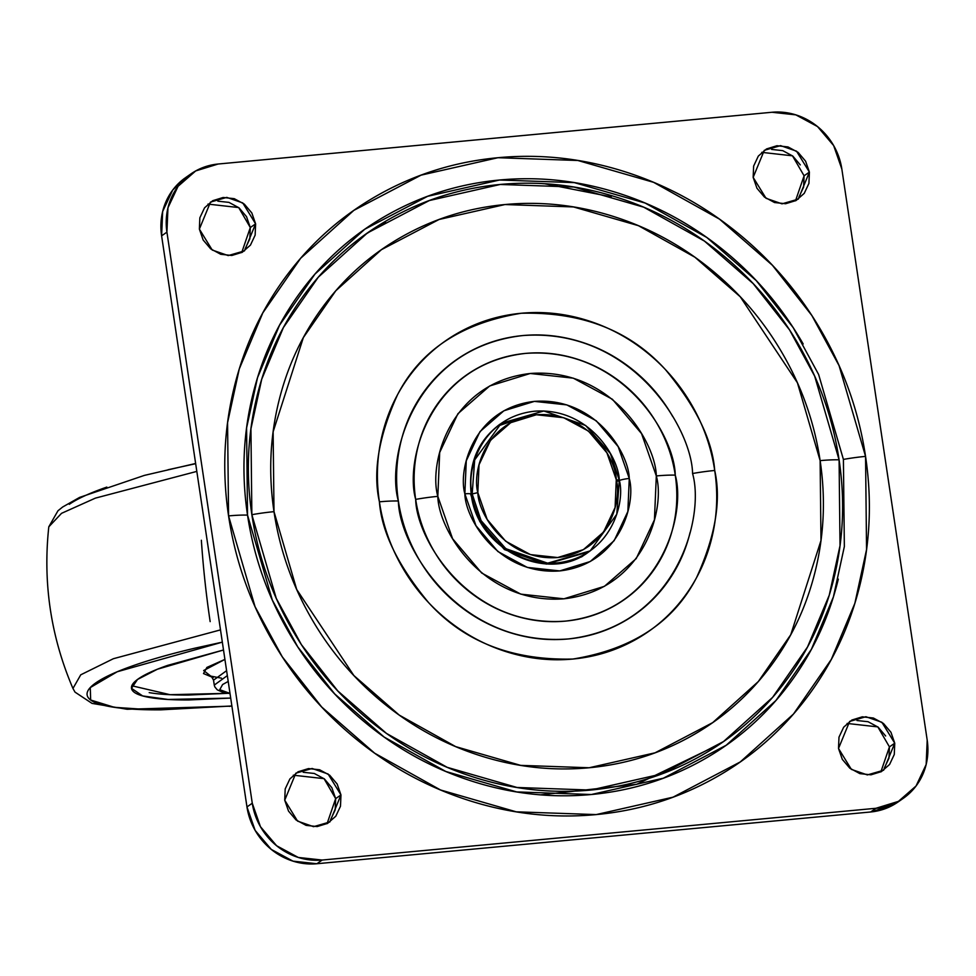 <?xml version="1.0" encoding="UTF-8"?>
<svg xmlns="http://www.w3.org/2000/svg" width="976" height="976" viewBox="0 0 976 976"><rect width="100%" height="100%" fill="white"/><g stroke="black" fill="none" stroke-linecap="round" stroke-linejoin="round"><path stroke-width="1.46" d="M477.837 492.624C471.933 472.006 485.304 420.534 536.385 414.763C587.772 410.957 615.941 458.549 616.283 479.68L619.284 480.204C618.918 457.744 588.992 407.175 534.397 411.225C480.119 417.35 465.906 472.042 472.177 493.954L477.837 492.624L479.021 464.808L490.562 440.249L510.716 422.681L536.385 414.763L563.689 417.728L588.467 431.099L606.926 452.864L616.283 479.68L615.1 507.496L603.546 532.054L583.404 549.634L557.723 557.54L530.419 554.588L505.653 541.204L487.183 519.452L477.837 492.624L472.177 493.954L474.678 459.94L501.298 423.267L543.815 410.969L585.637 425.475L610.366 453.535L619.284 480.204L616.783 514.218L590.163 550.891L547.646 563.189L505.824 548.683L481.095 520.623L472.177 493.954L471.286 494.576L472.177 493.954C472.543 516.414 502.469 566.983 557.064 562.92C611.354 556.808 625.555 502.115 619.284 480.204L616.283 479.68C622.188 500.31 608.817 551.782 557.723 557.54C506.349 561.359 478.179 513.766 477.837 492.624M471.249 494.307A9.15 1.513 171.5 0 0 464.857 493.832C465.259 518.939 498.712 575.45 559.736 570.923C620.407 564.079 636.279 502.957 629.264 478.472L618.162 446.618L596.226 420.778L566.812 404.894L534.397 401.38L503.897 410.774L479.972 431.636L466.272 460.806L464.857 493.832L475.971 525.686L497.894 551.525L527.308 567.41L559.736 570.923L590.224 561.529L614.148 540.667L627.861 511.497L629.264 478.472A9.15 1.513 171.5 0 0 617.954 481.131A9.15 1.513 -8.5 0 1 629.264 478.472C628.861 453.364 595.409 396.854 534.397 401.38C473.726 408.224 457.854 469.346 464.857 493.832A9.15 1.513 -8.5 0 1 471.249 494.307A9.15 1.513 -8.5 0 1 470.859 494.869L479.777 521.538L504.494 549.598L546.316 564.104L588.845 551.818C547.804 583.721 477.105 549.732 471.249 494.332C467.894 464.503 477.471 441.115 499.968 424.182M672.696 416.508C662.448 398.623 649.369 383.214 633.448 370.27C617.54 357.338 599.984 347.871 580.818 341.856C561.639 335.842 542.302 333.743 522.794 335.561C503.287 337.391 485.109 342.991 468.236 352.373C451.363 361.754 437.089 374.198 425.426 389.717C413.751 405.223 405.577 422.62 400.892 441.908C396.207 461.197 395.365 480.887 398.367 501.005C385.825 457.183 414.227 347.81 522.794 335.561C631.984 327.46 691.85 428.586 692.57 473.519A45.738 7.564 -8.5 0 1 714.713 470.481C712.456 440.225 696.108 406.699 665.681 369.892C630.289 330.644 582.147 311.771 521.221 313.259C461.538 323.044 420.278 350.274 397.439 394.951C378.688 436.357 372.686 471.981 379.408 501.823A45.738 7.564 -8.5 0 1 398.367 501.005C401.38 521.123 408.005 540.118 418.24 558.016C428.488 575.901 441.567 591.31 457.488 604.242C473.409 617.186 490.952 626.653 510.119 632.668C529.297 638.682 548.634 640.781 568.142 638.963C587.65 637.133 605.84 631.533 622.712 622.151C639.573 612.769 653.847 600.325 665.51 584.807C677.185 569.289 685.359 551.891 690.044 532.615M675.258 475.129C674.623 435.491 621.81 346.26 525.466 353.41C429.672 364.219 404.613 460.721 415.678 499.395A45.738 7.564 -8.5 0 1 437.821 496.357C428.501 463.82 449.594 382.592 530.224 373.491C611.318 367.476 655.774 442.579 656.311 475.946A45.738 7.564 -8.5 0 1 675.258 475.129C677.917 492.88 677.173 510.265 673.037 527.272C668.902 544.291 661.691 559.638 651.395 573.327C641.098 587.015 628.507 598.007 613.623 606.279C598.739 614.563 582.684 619.504 565.47 621.114C548.256 622.725 531.2 620.87 514.279 615.563C497.37 610.256 481.888 601.899 467.833 590.48C453.791 579.073 442.25 565.47 433.21 549.683C424.17 533.909 418.326 517.134 415.678 499.395C413.019 481.644 413.763 464.259 417.899 447.24C422.035 430.233 429.257 414.873 439.542 401.185C449.838 387.509 462.429 376.516 477.313 368.245C492.209 359.961 508.252 355.02 525.466 353.41C542.68 351.799 559.736 353.654 576.657 358.961C593.579 364.268 609.061 372.625 623.103 384.044C637.145 395.451 648.686 409.054 657.726 424.828C666.767 440.615 672.61 457.378 675.258 475.129A45.738 7.564 171.5 0 0 656.311 475.946L654.432 519.83L636.218 558.589L604.425 586.332L563.896 598.813L520.806 594.14L481.717 573.034L452.571 538.691L437.821 496.357L439.688 452.474L457.915 413.714L489.696 385.971L530.224 373.491L573.315 378.163L612.403 399.269L641.549 433.612L656.311 475.946C665.62 508.484 644.526 589.724 563.896 598.813C482.815 604.827 438.346 529.724 437.821 496.357A45.738 7.564 171.5 0 0 415.678 499.395C416.313 539.033 469.139 628.263 565.47 621.114C661.264 610.305 686.335 513.803 675.258 475.129M803.163 343.955C782.41 307.733 755.924 276.513 723.68 250.307C691.435 224.114 655.896 204.923 617.064 192.736C578.231 180.56 539.057 176.314 499.553 180.011C460.038 183.695 423.194 195.041 389.021 214.049C354.849 233.057 325.947 258.262 302.316 289.689C278.685 321.104 262.129 356.35 252.638 395.402C243.134 434.454 241.438 474.36 247.526 515.096L246.586 427.952L257.53 377.651L279.563 325.179L314.967 274.073L364.743 229.25L427.622 196.31L499.553 180.011L574.303 182.61L645.16 203.057L706.783 237.461L756.278 280.637L793.159 327.594L818.632 374.503L843.41 459.415A45.738 7.564 -8.5 0 1 865.553 456.39L839.067 365.622L811.837 315.48L772.406 265.277L719.495 219.124L653.627 182.341L577.89 160.491L497.98 157.709L421.083 175.143L353.873 210.352L300.657 258.262L262.812 312.893L239.266 368.977L227.567 422.754L228.567 515.914A45.738 7.564 -8.5 0 1 247.526 515.096C253.614 555.844 267.034 594.335 287.774 630.569C308.526 666.791 335.012 698.011 367.257 724.204C399.501 750.41 435.04 769.6 473.872 781.776C512.705 793.964 551.879 798.209 591.395 794.513C630.899 790.828 667.743 779.482 701.915 760.475C736.087 741.467 764.989 716.262 788.62 684.835C812.252 653.42 828.807 618.174 838.311 579.122M839.092 459.818L814.667 376.138L789.56 329.912L753.216 283.638L704.44 241.084L643.709 207.18L573.888 187.026L500.212 184.464L429.33 200.544L367.366 232.996L318.31 277.172L283.418 327.533L261.714 379.237L250.93 428.818L251.857 514.694A45.738 7.564 -8.5 0 1 274 511.668L273.134 431.795L303.353 337.598L335.805 290.763L381.421 249.685L439.054 219.49L504.97 204.545L573.485 206.936L638.426 225.676L694.9 257.213L740.259 296.777L797.429 382.812L820.133 460.635A45.738 7.564 -8.5 0 1 839.092 459.818C845.082 499.98 843.41 539.301 834.053 577.792C824.696 616.271 808.372 651.004 785.082 681.968C761.792 712.931 733.318 737.783 699.646 756.51C665.961 775.237 629.654 786.412 590.724 790.06C551.782 793.695 513.181 789.511 474.909 777.506C436.65 765.501 401.624 746.591 369.855 720.764C338.074 694.949 311.966 664.192 291.519 628.483C271.072 592.774 257.847 554.856 251.857 514.694C245.854 474.543 247.526 435.223 256.883 396.732C266.241 358.241 282.564 323.52 305.854 292.556C329.144 261.592 357.619 236.741 391.303 218.014C424.975 199.287 461.282 188.1 500.212 184.464C539.155 180.828 577.755 185.013 616.027 197.018C654.298 209.023 689.312 227.933 721.093 253.748C752.862 279.575 778.97 310.331 799.417 346.041C819.864 381.738 833.089 419.668 839.092 459.818A45.738 7.564 171.5 0 0 820.133 460.635C825.708 497.98 824.147 534.543 815.448 570.338C806.749 606.133 791.573 638.438 769.905 667.23C748.25 696.034 721.764 719.141 690.447 736.551C659.129 753.972 625.36 764.367 589.15 767.758C552.941 771.138 517.036 767.246 481.449 756.083C445.849 744.92 413.287 727.327 383.727 703.318C354.178 679.308 329.9 650.699 310.88 617.491C291.873 584.282 279.575 549.012 274 511.668C268.412 474.324 269.974 437.76 278.672 401.966C287.371 366.171 302.56 333.865 324.215 305.073C345.87 276.269 372.356 253.162 403.686 235.753C435.003 218.331 468.761 207.937 504.97 204.545C541.192 201.166 577.084 205.058 612.684 216.221C648.271 227.384 680.845 244.976 710.394 268.986C739.942 292.995 764.22 321.604 783.24 354.813C802.248 388.021 814.545 423.291 820.133 460.635L820.987 540.509L790.767 634.705L758.328 681.541L712.7 722.618L655.067 752.813L589.15 767.758L520.635 765.367L455.694 746.628L399.221 715.091L353.861 675.526L296.704 589.492L274 511.668A45.738 7.564 171.5 0 0 251.857 514.694L276.269 598.386L301.377 644.611L337.733 690.886L386.496 733.44L447.228 767.343L517.06 787.486L590.724 790.06L661.606 773.98L723.57 741.516L772.626 697.352L807.518 646.99L829.222 595.287L840.019 545.706L839.092 459.818M363.963 235.375L365.183 234.557M544.193 183.744L541.778 183.561M241.719 252.564L250.307 227.542L255.614 223.858L244.488 250.881L228.225 255.578L212.231 250.039L199.372 229.104L203.167 240.011L210.67 248.843L220.735 254.285L231.824 255.48L242.255 252.272L250.442 245.122L255.139 235.155L255.614 223.858L251.82 212.951L244.317 204.118L234.252 198.677L223.162 197.481L212.731 200.69L204.545 207.827L199.848 217.807L199.372 229.104L210.499 202.081L226.761 197.384L242.756 202.923L255.614 223.858L250.307 227.542L246.513 216.648L239.01 207.815L228.945 202.374L217.855 201.178M795.501 200.812L804.09 175.802L809.397 172.105L798.27 199.128L782.008 203.838L766.026 198.287L753.155 177.364L756.961 188.258L764.464 197.091L774.517 202.532L785.619 203.728L796.05 200.519L804.224 193.382L808.921 183.403L809.397 172.105L805.603 161.211L798.1 152.366L788.035 146.937L776.945 145.729L766.514 148.95L758.328 156.087L753.643 166.066L753.155 177.364L764.293 150.328L780.544 145.631L796.538 151.182L809.397 172.105L804.09 175.802L792.475 155.818L761.756 152.341M327.07 823.659L335.659 798.636L340.966 794.94L329.839 821.975L313.577 826.672L297.582 821.121L284.724 800.198L288.518 811.093L296.021 819.938L306.086 825.367L317.176 826.574L327.607 823.366L335.793 816.217L340.49 806.237L340.966 794.94L337.171 784.045L329.668 775.212L319.603 769.771L308.514 768.576L298.083 771.784L289.896 778.921L285.199 788.901L284.724 800.198L295.85 773.175L312.113 768.478L328.107 774.017L340.966 794.94L335.659 798.636L331.864 787.742L324.361 778.909L314.296 773.468L303.207 772.272M880.852 771.906L889.441 746.896L894.748 743.2L883.622 770.223L867.359 774.92L851.365 769.381L838.506 748.458L842.312 759.352L849.803 768.185L859.868 773.626L870.958 774.822L881.401 771.613L889.575 764.476L894.272 754.497L894.748 743.2L890.954 732.293L883.451 723.46L873.386 718.031L862.296 716.823L851.865 720.032L843.679 727.181L838.994 737.148L838.506 748.458L849.645 721.423L865.895 716.726L881.889 722.277L894.748 743.2L889.441 746.896L877.827 726.9L847.107 723.436M379.408 501.823C382.836 524.746 390.388 546.401 402.063 566.788C413.739 587.174 428.647 604.742 446.788 619.479C464.93 634.217 484.926 645.026 506.776 651.87C528.626 658.727 550.671 661.118 572.9 659.044C595.128 656.958 615.856 650.577 635.095 639.89C654.323 629.191 670.585 615.002 683.883 597.324C697.169 579.646 706.49 559.821 711.833 537.837C717.177 515.865 718.141 493.417 714.713 470.481C711.284 447.557 703.733 425.902 692.057 405.516C680.382 385.13 665.486 367.562 647.332 352.824C629.191 338.086 609.195 327.289 587.345 320.433C565.494 313.577 543.449 311.185 521.221 313.259C498.992 315.346 478.264 321.726 459.037 332.413C439.81 343.113 423.547 357.301 410.249 374.979C396.951 392.657 387.631 412.482 382.287 434.466C376.943 456.439 375.992 478.887 379.408 501.823C381.665 532.079 398.013 565.616 428.44 602.424C463.832 641.659 511.985 660.532 572.9 659.044C632.582 649.26 673.843 622.029 696.681 577.353C715.432 535.946 721.435 500.322 714.713 470.481A45.738 7.564 171.5 0 0 692.57 473.519C705.111 517.341 676.71 626.714 568.142 638.963C458.952 647.064 399.086 545.926 398.367 501.005A45.738 7.564 171.5 0 0 379.408 501.823M893.125 805.066L870.653 811.983L316.871 863.736L292.983 861.137L271.304 849.437L255.151 830.405L246.965 806.932L161.613 235.838L162.65 211.499L172.752 190.015L186.221 177.181M885.647 735.989L878.144 727.157L868.079 721.715L856.989 720.52M884.268 768.173L888.965 758.193L889.441 746.896M330.486 819.913L335.171 809.934L335.659 798.636L324.044 778.653L293.312 775.188M800.296 164.907L792.793 156.062L782.728 150.633L771.638 149.426M798.917 197.079L803.614 187.099L804.09 175.802M245.135 248.819L249.832 238.852L250.307 227.542L238.693 207.559L207.961 204.094M771.943 112.264L795.83 114.863L817.51 126.563L833.663 145.595L841.849 169.068L927.2 740.162L926.163 764.501L916.061 785.985L898.432 801.369L875.96 808.287L322.178 860.039L298.29 857.453L276.611 845.741L260.458 826.709L252.272 803.236L166.92 232.142L167.957 207.803L178.059 186.318L195.688 170.934L218.16 164.017L771.943 112.264A64.038 59.902 -124.8 0 1 841.849 169.068L927.2 740.162A64.038 59.902 -124.8 0 1 903.874 797.917A64.038 59.902 -124.8 0 1 875.96 808.287L322.178 860.039A64.038 59.902 -124.8 0 1 252.272 803.236L166.92 232.142A64.038 59.902 -124.8 0 1 190.247 174.387A64.038 59.902 -124.8 0 1 218.16 164.017L771.943 112.264M228.567 515.914C235.082 559.468 249.417 600.606 271.596 639.341C293.776 678.064 322.092 711.431 356.557 739.442C391.034 767.453 429.013 787.961 470.53 800.991C512.046 814.008 553.917 818.547 596.153 814.594C638.377 810.653 677.771 798.527 714.298 778.214C750.825 757.901 781.715 730.939 806.981 697.352C832.247 663.765 849.95 626.092 860.1 584.343C870.25 542.595 872.068 499.944 865.553 456.39C859.051 412.836 844.704 371.697 822.524 332.962C800.344 294.24 772.028 260.873 737.563 232.861C703.098 204.85 665.107 184.342 623.591 171.312C582.086 158.295 540.204 153.757 497.98 157.709C455.743 161.65 416.362 173.777 379.835 194.102C343.296 214.415 312.405 241.365 287.139 274.951C261.885 308.538 244.171 346.212 234.033 387.96C223.882 429.708 222.064 472.36 228.567 515.914L255.053 606.694L282.284 656.836L321.714 707.027L374.625 753.179L440.493 789.962L516.243 811.825L596.153 814.594L673.037 797.172L740.247 761.951L793.464 714.042L831.308 659.41L854.854 603.327L866.554 549.549L865.553 456.39A45.738 7.564 171.5 0 0 843.41 459.415L844.35 546.56L833.406 596.873L811.373 649.345L775.969 700.451L726.193 745.261L663.314 778.214L591.395 794.513L516.633 791.914L445.776 771.467L384.154 737.063L334.67 693.887L297.778 646.929L272.304 600.02L247.526 515.096A45.738 7.564 171.5 0 0 228.567 515.914M184.94 178.083A64.038 59.902 55.2 0 0 161.613 235.838L166.92 232.142L161.613 235.838L246.965 806.932L252.272 803.236L246.965 806.932A64.038 59.902 55.2 0 0 316.871 863.736L322.178 860.039L316.871 863.736L870.653 811.983L875.96 808.287L870.653 811.983A64.038 59.902 55.2 0 0 898.567 801.613M829.49 594.457L829.685 593.774M829.6 594.116L829.783 593.481M611.22 196.81L544.449 183.708M721.142 743.212L720.288 743.822M364.817 234.765L385.459 222.077M719.922 744.029L636.706 784.314L540.899 794.842M524.441 416.984L497.418 426.17M230.031 693.631L222.931 692.362L217.233 689.812L214.793 686.848L214.269 685.079L227.335 675.599L214.269 685.079L213.537 680.162L226.603 670.683L213.537 680.162L211.292 676.209L221.515 678.186M212.5 677.466L203.667 670.524L224.919 659.398L206.9 667.425L203.508 673.562L213.146 677.588M210.157 621.627A320.201 100.028 84.7 0 1 201.361 540.265M231.873 705.916L230.385 706.063A13.725 4.282 84.7 0 1 229.628 706.343A13.725 4.282 84.7 0 1 228.896 706.197M131.833 685.762L170.044 694.692L227.762 693.326L188.246 695.034C172.057 695.119 159.039 694.314 149.194 692.618M230.702 698.084L168.031 699.463L142.655 695.937L131.504 688.324L137.506 679.467L157.392 669.231L223.516 649.992L167.713 665.364C154.342 670.036 144.57 674.526 138.409 678.808C132.26 683.102 130.174 686.86 132.163 690.105C134.163 693.35 140.08 695.827 149.926 697.535C159.771 699.231 172.789 700.048 188.99 699.951L230.702 698.084M230.385 706.063L160.723 709.845C139.995 709.955 123.33 708.93 110.727 706.746C98.125 704.562 90.536 701.39 87.986 697.242C85.437 693.082 88.096 688.263 95.977 682.773C103.871 677.283 116.376 671.549 133.492 665.559C150.609 659.569 171.056 653.774 194.81 648.198L222.345 642.147L117.23 671.756L90.268 687.592L90.658 700.012L114.338 707.319L151.231 709.808L230.385 706.063A13.725 4.282 -95.3 0 1 229.628 706.343M220.503 629.886L113.375 658.715L80.74 674.819L72.956 688.47L80.74 674.819L113.375 658.715L220.503 629.886M72.956 688.483L72.956 688.47C50.813 636.694 42.761 582.818 48.8 526.833L61.537 513.327L95.392 498.126L196.823 471.396L95.392 498.126L61.537 513.327L48.8 526.833M195.664 463.685L168.128 469.724M106.823 487.085C89.694 493.075 77.189 498.821 69.308 504.311M229.994 693.399L219.759 689.678L222.613 684.518L228.213 681.443L229.994 693.399M581.452 556.967L590.163 550.891M190.906 173.923L185.599 177.62M903.227 798.38L897.92 802.077M72.956 688.47L75.018 692.13L92.025 703.391L127.124 709.271L231.898 706.124M48.8 526.82L57.962 510.777L62.671 506.995L79.593 497.406L144.363 475.397L195.639 463.478"/></g></svg>
